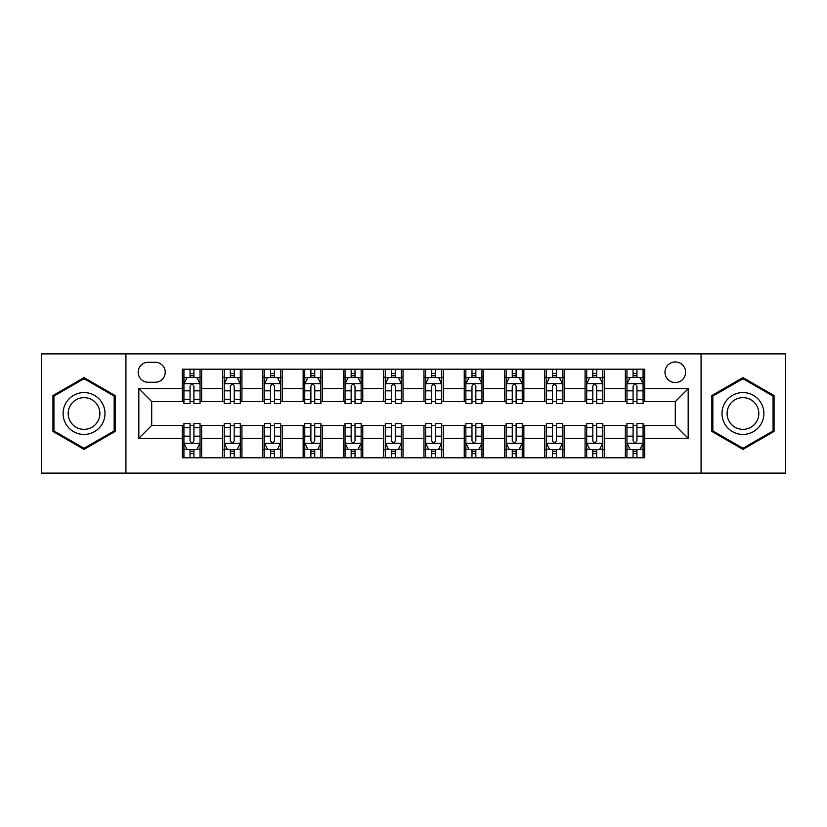 <?xml version="1.0" encoding="UTF-8"?>
<svg xmlns="http://www.w3.org/2000/svg" width="827" height="827" viewBox="0 0 827 827"><rect width="100%" height="100%" fill="white"/><g stroke="black" fill="none" stroke-linecap="round" stroke-linejoin="round"><path stroke-width="1.24" d="M675.297 361.947A10.306 10.306 0 0 0 664.98 372.253A10.306 10.306 0 0 0 675.297 382.57A10.306 10.306 0 0 0 685.604 372.253A10.306 10.306 0 0 0 675.297 361.947M701.069 473.106L785.65 473.106L785.65 353.894L701.069 353.894L701.069 473.106L125.931 473.106L125.931 353.894L41.35 353.894L41.35 473.106L125.931 473.106M148.157 382.25L155.249 382.25A9.986 9.986 0 0 0 165.235 372.253A9.986 9.986 0 0 0 155.249 362.267L148.157 362.267A9.986 9.986 0 0 0 138.171 372.253A9.986 9.986 0 0 0 148.157 382.25M701.069 353.894L125.931 353.894M182.312 438.31L138.822 438.31L138.822 388.69L182.312 388.69L182.312 401.581L151.703 401.581L151.703 425.419L182.312 425.419L182.312 457.807L644.688 457.807L644.688 425.419L675.297 425.419L675.297 401.581L644.688 401.581L644.688 388.69L688.178 388.69L688.178 438.31L644.688 438.31M644.688 388.69L644.688 369.193L182.312 369.193L182.312 388.69M625.357 369.193L625.357 401.581L626.959 401.581M633.089 401.581L636.955 401.581M643.075 401.581L644.688 401.581M625.357 401.581L602.8 401.581M585.071 369.193L585.071 401.581L586.684 401.581M592.804 401.581L596.67 401.581M585.071 401.581L562.525 401.581M544.797 369.193L544.797 401.581L546.409 401.581M552.529 401.581L556.395 401.581M544.797 401.581L522.24 401.581M504.522 369.193L504.522 401.581L506.134 401.581M512.254 401.581L516.12 401.581M504.522 401.581L481.965 401.581M464.247 369.193L464.247 401.581L465.859 401.581M471.979 401.581L475.845 401.581M464.247 401.581L441.69 401.581M423.972 369.193L423.972 401.581L425.585 401.581M431.704 401.581L435.571 401.581M423.972 401.581L401.415 401.581M383.697 369.193L383.697 401.581L385.31 401.581M391.429 401.581L395.296 401.581M383.697 401.581L361.141 401.581M343.422 369.193L343.422 401.581L345.035 401.581M351.155 401.581L355.021 401.581M343.422 401.581L320.866 401.581M303.147 369.193L303.147 401.581L304.76 401.581M310.88 401.581L314.746 401.581M303.147 401.581L280.591 401.581M262.872 369.193L262.872 401.581L264.475 401.581M270.605 401.581L274.471 401.581M262.872 401.581L240.316 401.581M222.587 369.193L222.587 401.581L224.2 401.581M230.33 401.581L234.196 401.581M222.587 401.581L200.041 401.581M182.312 401.581L183.925 401.581M190.045 401.581L193.911 401.581M182.312 425.419L183.925 425.419M190.045 425.419L193.911 425.419M200.041 425.419L201.643 425.419L201.643 457.807M224.2 425.419L201.643 425.419M230.33 425.419L234.196 425.419M240.316 425.419L241.929 425.419L241.929 457.807M264.475 425.419L241.929 425.419M270.605 425.419L274.471 425.419M280.591 425.419L282.203 425.419L282.203 457.807M304.76 425.419L282.203 425.419M310.88 425.419L314.746 425.419M320.866 425.419L322.478 425.419L322.478 457.807M345.035 425.419L322.478 425.419M351.155 425.419L355.021 425.419M361.141 425.419L362.753 425.419L362.753 457.807M385.31 425.419L362.753 425.419M391.429 425.419L395.296 425.419M401.415 425.419L403.028 425.419L403.028 457.807M425.585 425.419L403.028 425.419M431.704 425.419L435.571 425.419M441.69 425.419L443.303 425.419L443.303 457.807M465.859 425.419L443.303 425.419M471.979 425.419L475.845 425.419M481.965 425.419L483.578 425.419L483.578 457.807M506.134 425.419L483.578 425.419M512.254 425.419L516.12 425.419M522.24 425.419L523.853 425.419L523.853 457.807M546.409 425.419L523.853 425.419M552.529 425.419L556.395 425.419M562.525 425.419L564.128 425.419L564.128 457.807M586.684 425.419L564.128 425.419M592.804 425.419L596.67 425.419M602.8 425.419L604.413 425.419L604.413 457.807M626.959 425.419L604.413 425.419M633.089 425.419L636.955 425.419M643.075 425.419L644.688 425.419M201.643 369.193L201.643 401.581M182.312 377.257L183.925 377.257M190.045 377.257L193.911 377.257M200.041 377.257L201.643 377.257M182.312 449.743L183.925 449.743M190.045 449.743L193.911 449.743M200.041 449.743L201.643 449.743M222.587 425.419L222.587 457.807M241.929 369.193L241.929 401.581M222.587 377.257L224.2 377.257M230.33 377.257L234.196 377.257M240.316 377.257L241.929 377.257M222.587 449.743L224.2 449.743M230.33 449.743L234.196 449.743M240.316 449.743L241.929 449.743M262.872 425.419L262.872 457.807M262.872 449.743L264.475 449.743M270.605 449.743L274.471 449.743M280.591 449.743L282.203 449.743M282.203 369.193L282.203 401.581M262.872 377.257L264.475 377.257M270.605 377.257L274.471 377.257M280.591 377.257L282.203 377.257M303.147 425.419L303.147 457.807M303.147 449.743L304.76 449.743M310.88 449.743L314.746 449.743M320.866 449.743L322.478 449.743M322.478 369.193L322.478 401.581M303.147 377.257L304.76 377.257M310.88 377.257L314.746 377.257M320.866 377.257L322.478 377.257M343.422 425.419L343.422 457.807M343.422 449.743L345.035 449.743M351.155 449.743L355.021 449.743M361.141 449.743L362.753 449.743M362.753 369.193L362.753 401.581M343.422 377.257L345.035 377.257M351.155 377.257L355.021 377.257M361.141 377.257L362.753 377.257M383.697 425.419L383.697 457.807M383.697 449.743L385.31 449.743M391.429 449.743L395.296 449.743M401.415 449.743L403.028 449.743M403.028 369.193L403.028 401.581M383.697 377.257L385.31 377.257M391.429 377.257L395.296 377.257M401.415 377.257L403.028 377.257M423.972 425.419L423.972 457.807M423.972 449.743L425.585 449.743M431.704 449.743L435.571 449.743M441.69 449.743L443.303 449.743M443.303 369.193L443.303 401.581M423.972 377.257L425.585 377.257M431.704 377.257L435.571 377.257M441.69 377.257L443.303 377.257M464.247 425.419L464.247 457.807M464.247 449.743L465.859 449.743M471.979 449.743L475.845 449.743M481.965 449.743L483.578 449.743M483.578 369.193L483.578 401.581M464.247 377.257L465.859 377.257M471.979 377.257L475.845 377.257M481.965 377.257L483.578 377.257M504.522 425.419L504.522 457.807M504.522 449.743L506.134 449.743M512.254 449.743L516.12 449.743M522.24 449.743L523.853 449.743M523.853 369.193L523.853 401.581M504.522 377.257L506.134 377.257M512.254 377.257L516.12 377.257M522.24 377.257L523.853 377.257M544.797 425.419L544.797 457.807M544.797 449.743L546.409 449.743M552.529 449.743L556.395 449.743M562.525 449.743L564.128 449.743M564.128 369.193L564.128 401.581M544.797 377.257L546.409 377.257M552.529 377.257L556.395 377.257M562.525 377.257L564.128 377.257M585.071 425.419L585.071 457.807M585.071 449.743L586.684 449.743M592.804 449.743L596.67 449.743M602.8 449.743L604.413 449.743M604.413 369.193L604.413 401.581M585.071 377.257L586.684 377.257M592.804 377.257L596.67 377.257M602.8 377.257L604.413 377.257M625.357 425.419L625.357 457.807M625.357 449.743L626.959 449.743M633.089 449.743L636.955 449.743M643.075 449.743L644.688 449.743M625.357 377.257L626.959 377.257M633.089 377.257L636.955 377.257M643.075 377.257L644.688 377.257M151.703 401.581L138.822 388.69M151.703 425.419L138.822 438.31M688.178 388.69L675.297 401.581M688.178 438.31L675.297 425.419M84.044 449.402L115.139 431.456L115.139 395.544L84.044 377.598L52.949 395.544L52.949 431.456L84.044 449.402M774.051 395.544L742.956 377.598L711.861 395.544L711.861 431.456L742.956 449.402L774.051 431.456L774.051 395.544M193.911 373.38L190.045 373.38M200.041 399.472L193.911 399.472L193.911 403.514L200.041 403.514L200.041 383.852L196.816 377.412L187.15 377.412L183.925 383.852L183.925 403.514L190.045 403.514L190.045 399.472L183.925 399.472M183.925 383.852L183.925 369.193M200.041 383.852L200.041 369.193M190.045 377.412L190.045 369.193M193.911 369.193L193.911 377.412M193.911 399.472L193.911 386.271C192.629 383.79 191.337 383.79 190.045 386.271L190.045 399.472M190.045 453.62L193.911 453.62M183.925 427.528L190.045 427.528L190.045 423.486L183.925 423.486L183.925 443.148L187.15 449.588L196.816 449.588L200.041 443.148L200.041 423.486L193.911 423.486L193.911 427.528L200.041 427.528M200.041 443.148L200.041 457.807M183.925 443.148L183.925 457.807M193.911 449.588L193.911 457.807M190.045 457.807L190.045 449.588M190.045 427.528L190.045 440.729C191.337 443.21 192.629 443.21 193.911 440.729L193.911 427.528M234.196 373.38L230.33 373.38M240.316 399.472L234.196 399.472L234.196 403.514L240.316 403.514L240.316 383.852L237.091 377.412L227.425 377.412L224.2 383.852L224.2 403.514L230.33 403.514L230.33 399.472L224.2 399.472M224.2 383.852L224.2 369.193M240.316 383.852L240.316 369.193M230.33 377.412L230.33 369.193M234.196 369.193L234.196 377.412M234.196 399.472L234.196 386.271C232.904 383.79 231.612 383.79 230.33 386.271L230.33 399.472M274.471 373.38L270.605 373.38M280.591 399.472L274.471 399.472L274.471 403.514L280.591 403.514L280.591 383.852L277.365 377.412L267.7 377.412L264.475 383.852L264.475 403.514L270.605 403.514L270.605 399.472L264.475 399.472M264.475 383.852L264.475 369.193M280.591 383.852L280.591 369.193M270.605 377.412L270.605 369.193M274.471 369.193L274.471 377.412M274.471 399.472L274.471 386.271C273.179 383.79 271.887 383.79 270.605 386.271L270.605 399.472M314.746 373.38L310.88 373.38M320.866 399.472L314.746 399.472L314.746 403.514L320.866 403.514L320.866 383.852L317.64 377.412L307.975 377.412L304.76 383.852L304.76 403.514L310.88 403.514L310.88 399.472L304.76 399.472M304.76 383.852L304.76 369.193M320.866 383.852L320.866 369.193M310.88 377.412L310.88 369.193M314.746 369.193L314.746 377.412M314.746 399.472L314.746 386.271C313.454 383.79 312.172 383.79 310.88 386.271L310.88 399.472M230.33 453.62L234.196 453.62M224.2 427.528L230.33 427.528L230.33 423.486L224.2 423.486L224.2 443.148L227.425 449.588L237.091 449.588L240.316 443.148L240.316 423.486L234.196 423.486L234.196 427.528L240.316 427.528M240.316 443.148L240.316 457.807M224.2 443.148L224.2 457.807M234.196 449.588L234.196 457.807M230.33 457.807L230.33 449.588M230.33 427.528L230.33 440.729C231.612 443.21 232.904 443.21 234.196 440.729L234.196 427.528M270.605 453.62L274.471 453.62M264.475 427.528L270.605 427.528L270.605 423.486L264.475 423.486L264.475 443.148L267.7 449.588L277.365 449.588L280.591 443.148L280.591 423.486L274.471 423.486L274.471 427.528L280.591 427.528M280.591 443.148L280.591 457.807M264.475 443.148L264.475 457.807M274.471 449.588L274.471 457.807M270.605 457.807L270.605 449.588M270.605 427.528L270.605 440.729C271.887 443.21 273.179 443.21 274.471 440.729L274.471 427.528M310.88 453.62L314.746 453.62M304.76 427.528L310.88 427.528L310.88 423.486L304.76 423.486L304.76 443.148L307.975 449.588L317.64 449.588L320.866 443.148L320.866 423.486L314.746 423.486L314.746 427.528L320.866 427.528M320.866 443.148L320.866 457.807M304.76 443.148L304.76 457.807M314.746 449.588L314.746 457.807M310.88 457.807L310.88 449.588M310.88 427.528L310.88 440.729C312.161 443.21 313.454 443.21 314.746 440.729L314.746 427.528M355.021 373.38L351.155 373.38M361.141 399.472L355.021 399.472L355.021 403.514L361.141 403.514L361.141 383.852L357.915 377.412L348.25 377.412L345.035 383.852L345.035 403.514L351.155 403.514L351.155 399.472L345.035 399.472M345.035 383.852L345.035 369.193M361.141 383.852L361.141 369.193M351.155 377.412L351.155 369.193M355.021 369.193L355.021 377.412M355.021 399.472L355.021 386.271C353.729 383.79 352.447 383.79 351.155 386.271L351.155 399.472M351.155 453.62L355.021 453.62M345.035 427.528L351.155 427.528L351.155 423.486L345.035 423.486L345.035 443.148L348.25 449.588L357.915 449.588L361.141 443.148L361.141 423.486L355.021 423.486L355.021 427.528L361.141 427.528M361.141 443.148L361.141 457.807M345.035 443.148L345.035 457.807M355.021 449.588L355.021 457.807M351.155 457.807L351.155 449.588M351.155 427.528L351.155 440.729C352.436 443.21 353.729 443.21 355.021 440.729L355.021 427.528M102.176 403.028A20.944 20.944 0 0 0 73.572 395.358A20.944 20.944 0 0 0 65.902 423.972A20.944 20.944 0 0 0 94.516 431.642A20.944 20.944 0 0 0 102.176 403.028M97.772 405.571A15.858 15.858 0 0 0 76.115 399.772A15.858 15.858 0 0 0 70.305 421.429A15.858 15.858 0 0 0 91.973 427.228A15.858 15.858 0 0 0 97.772 405.571M84.044 448.286L53.92 430.898L53.92 396.102L84.044 378.714L114.167 396.102L114.167 430.898L84.044 448.286M742.956 434.444A20.944 20.944 0 0 0 763.9 413.5A20.944 20.944 0 0 0 742.956 392.556A20.944 20.944 0 0 0 722.012 413.5A20.944 20.944 0 0 0 742.956 434.444M742.956 429.358A15.858 15.858 0 0 0 758.814 413.5A15.858 15.858 0 0 0 742.956 397.642A15.858 15.858 0 0 0 727.098 413.5A15.858 15.858 0 0 0 742.956 429.358M712.833 396.102L742.956 378.714L773.08 396.102L773.08 430.898L742.956 448.286L712.833 430.898L712.833 396.102M395.296 373.38L391.429 373.38M401.415 399.472L395.296 399.472L395.296 403.514L401.415 403.514L401.415 383.852L398.19 377.412L388.525 377.412L385.31 383.852L385.31 403.514L391.429 403.514L391.429 399.472L385.31 399.472M385.31 383.852L385.31 369.193M401.415 383.852L401.415 369.193M391.429 377.412L391.429 369.193M395.296 369.193L395.296 377.412M395.296 399.472L395.296 386.271C394.003 383.79 392.722 383.79 391.429 386.271L391.429 399.472M391.429 453.62L395.296 453.62M385.31 427.528L391.429 427.528L391.429 423.486L385.31 423.486L385.31 443.148L388.525 449.588L398.19 449.588L401.415 443.148L401.415 423.486L395.296 423.486L395.296 427.528L401.415 427.528M401.415 443.148L401.415 457.807M385.31 443.148L385.31 457.807M395.296 449.588L395.296 457.807M391.429 457.807L391.429 449.588M391.429 427.528L391.429 440.729C392.711 443.21 394.003 443.21 395.296 440.729L395.296 427.528M435.571 373.38L431.704 373.38M441.69 399.472L435.571 399.472L435.571 403.514L441.69 403.514L441.69 383.852L438.475 377.412L428.81 377.412L425.585 383.852L425.585 403.514L431.704 403.514L431.704 399.472L425.585 399.472M425.585 383.852L425.585 369.193M441.69 383.852L441.69 369.193M431.704 377.412L431.704 369.193M435.571 369.193L435.571 377.412M435.571 399.472L435.571 386.271C434.289 383.79 432.997 383.79 431.704 386.271L431.704 399.472M431.704 453.62L435.571 453.62M425.585 427.528L431.704 427.528L431.704 423.486L425.585 423.486L425.585 443.148L428.81 449.588L438.475 449.588L441.69 443.148L441.69 423.486L435.571 423.486L435.571 427.528L441.69 427.528M441.69 443.148L441.69 457.807M425.585 443.148L425.585 457.807M435.571 449.588L435.571 457.807M431.704 457.807L431.704 449.588M431.704 427.528L431.704 440.729C432.997 443.21 434.278 443.21 435.571 440.729L435.571 427.528M475.845 373.38L471.979 373.38M481.965 399.472L475.845 399.472L475.845 403.514L481.965 403.514L481.965 383.852L478.75 377.412L469.085 377.412L465.859 383.852L465.859 403.514L471.979 403.514L471.979 399.472L465.859 399.472M465.859 383.852L465.859 369.193M481.965 383.852L481.965 369.193M471.979 377.412L471.979 369.193M475.845 369.193L475.845 377.412M475.845 399.472L475.845 386.271C474.564 383.79 473.271 383.79 471.979 386.271L471.979 399.472M471.979 453.62L475.845 453.62M465.859 427.528L471.979 427.528L471.979 423.486L465.859 423.486L465.859 443.148L469.085 449.588L478.75 449.588L481.965 443.148L481.965 423.486L475.845 423.486L475.845 427.528L481.965 427.528M481.965 443.148L481.965 457.807M465.859 443.148L465.859 457.807M475.845 449.588L475.845 457.807M471.979 457.807L471.979 449.588M471.979 427.528L471.979 440.729C473.271 443.21 474.553 443.21 475.845 440.729L475.845 427.528M516.12 373.38L512.254 373.38M522.24 399.472L516.12 399.472L516.12 403.514L522.24 403.514L522.24 383.852L519.025 377.412L509.36 377.412L506.134 383.852L506.134 403.514L512.254 403.514L512.254 399.472L506.134 399.472M506.134 383.852L506.134 369.193M522.24 383.852L522.24 369.193M512.254 377.412L512.254 369.193M516.12 369.193L516.12 377.412M516.12 399.472L516.12 386.271C514.839 383.79 513.546 383.79 512.254 386.271L512.254 399.472M512.254 453.62L516.12 453.62M506.134 427.528L512.254 427.528L512.254 423.486L506.134 423.486L506.134 443.148L509.36 449.588L519.025 449.588L522.24 443.148L522.24 423.486L516.12 423.486L516.12 427.528L522.24 427.528M522.24 443.148L522.24 457.807M506.134 443.148L506.134 457.807M516.12 449.588L516.12 457.807M512.254 457.807L512.254 449.588M512.254 427.528L512.254 440.729C513.546 443.21 514.828 443.21 516.12 440.729L516.12 427.528M556.395 373.38L552.529 373.38M562.525 399.472L556.395 399.472L556.395 403.514L562.525 403.514L562.525 383.852L559.3 377.412L549.635 377.412L546.409 383.852L546.409 403.514L552.529 403.514L552.529 399.472L546.409 399.472M546.409 383.852L546.409 369.193M562.525 383.852L562.525 369.193M552.529 377.412L552.529 369.193M556.395 369.193L556.395 377.412M556.395 399.472L556.395 386.271C555.113 383.79 553.821 383.79 552.529 386.271L552.529 399.472M552.529 453.62L556.395 453.62M546.409 427.528L552.529 427.528L552.529 423.486L546.409 423.486L546.409 443.148L549.635 449.588L559.3 449.588L562.525 443.148L562.525 423.486L556.395 423.486L556.395 427.528L562.525 427.528M562.525 443.148L562.525 457.807M546.409 443.148L546.409 457.807M556.395 449.588L556.395 457.807M552.529 457.807L552.529 449.588M552.529 427.528L552.529 440.729C553.821 443.21 555.113 443.21 556.395 440.729L556.395 427.528M596.67 373.38L592.804 373.38M602.8 399.472L596.67 399.472L596.67 403.514L602.8 403.514L602.8 383.852L599.575 377.412L589.909 377.412L586.684 383.852L586.684 403.514L592.804 403.514L592.804 399.472L586.684 399.472M586.684 383.852L586.684 369.193M602.8 383.852L602.8 369.193M592.804 377.412L592.804 369.193M596.67 369.193L596.67 377.412M596.67 399.472L596.67 386.271C595.388 383.79 594.096 383.79 592.804 386.271L592.804 399.472M592.804 453.62L596.67 453.62M586.684 427.528L592.804 427.528L592.804 423.486L586.684 423.486L586.684 443.148L589.909 449.588L599.575 449.588L602.8 443.148L602.8 423.486L596.67 423.486L596.67 427.528L602.8 427.528M602.8 443.148L602.8 457.807M586.684 443.148L586.684 457.807M596.67 449.588L596.67 457.807M592.804 457.807L592.804 449.588M592.804 427.528L592.804 440.729C594.096 443.21 595.388 443.21 596.67 440.729L596.67 427.528M636.955 373.38L633.089 373.38M643.075 399.472L636.955 399.472L636.955 403.514L643.075 403.514L643.075 383.852L639.85 377.412L630.184 377.412L626.959 383.852L626.959 403.514L633.089 403.514L633.089 399.472L626.959 399.472M626.959 383.852L626.959 369.193M643.075 383.852L643.075 369.193M633.089 377.412L633.089 369.193M636.955 369.193L636.955 377.412M636.955 399.472L636.955 386.271C635.663 383.79 634.371 383.79 633.089 386.271L633.089 399.472M633.089 453.62L636.955 453.62M626.959 427.528L633.089 427.528L633.089 423.486L626.959 423.486L626.959 443.148L630.184 449.588L639.85 449.588L643.075 443.148L643.075 423.486L636.955 423.486L636.955 427.528L643.075 427.528M643.075 443.148L643.075 457.807M626.959 443.148L626.959 457.807M636.955 449.588L636.955 457.807M633.089 457.807L633.089 449.588M633.089 427.528L633.089 440.729C634.371 443.21 635.663 443.21 636.955 440.729L636.955 427.528M222.587 438.31L201.643 438.31M222.587 388.69L201.643 388.69M262.872 388.69L241.929 388.69M262.872 438.31L241.929 438.31M303.147 388.69L282.203 388.69M303.147 438.31L282.203 438.31M343.422 388.69L322.478 388.69M343.422 438.31L322.478 438.31M383.697 388.69L362.753 388.69M383.697 438.31L362.753 438.31M423.972 388.69L403.028 388.69M423.972 438.31L403.028 438.31M464.247 388.69L443.303 388.69M464.247 438.31L443.303 438.31M504.522 388.69L483.578 388.69M504.522 438.31L483.578 438.31M544.797 388.69L523.853 388.69M544.797 438.31L523.853 438.31M585.071 388.69L564.128 388.69M585.071 438.31L564.128 438.31M625.357 388.69L604.413 388.69M625.357 438.31L604.413 438.31M199.958 383.697L184.007 383.697M183.925 377.794L186.954 377.794M197.012 377.794L200.041 377.794M190.045 390.83L183.925 390.83M200.041 390.83L193.911 390.83M193.911 375.437L190.045 375.437M184.007 443.303L199.958 443.303M200.041 449.206L197.012 449.206M186.954 449.206L183.925 449.206M193.911 436.17L200.041 436.17M183.925 436.17L190.045 436.17M190.045 451.563L193.911 451.563M240.233 383.697L224.282 383.697M224.2 377.794L227.229 377.794M237.287 377.794L240.316 377.794M230.33 390.83L224.2 390.83M240.316 390.83L234.196 390.83M234.196 375.437L230.33 375.437M280.508 383.697L264.557 383.697M264.475 377.794L267.503 377.794M277.562 377.794L280.591 377.794M270.605 390.83L264.475 390.83M280.591 390.83L274.471 390.83M274.471 375.437L270.605 375.437M320.783 383.697L304.832 383.697M304.76 377.794L307.789 377.794M317.837 377.794L320.866 377.794M310.88 390.83L304.76 390.83M320.866 390.83L314.746 390.83M314.746 375.437L310.88 375.437M224.282 443.303L240.233 443.303M240.316 449.206L237.287 449.206M227.229 449.206L224.2 449.206M234.196 436.17L240.316 436.17M224.2 436.17L230.33 436.17M230.33 451.563L234.196 451.563M264.557 443.303L280.508 443.303M280.591 449.206L277.562 449.206M267.503 449.206L264.475 449.206M274.471 436.17L280.591 436.17M264.475 436.17L270.605 436.17M270.605 451.563L274.471 451.563M304.832 443.303L320.783 443.303M320.866 449.206L317.837 449.206M307.789 449.206L304.76 449.206M314.746 436.17L320.866 436.17M304.76 436.17L310.88 436.17M310.88 451.563L314.746 451.563M361.058 383.697L345.107 383.697M345.035 377.794L348.064 377.794M358.112 377.794L361.141 377.794M351.155 390.83L345.035 390.83M361.141 390.83L355.021 390.83M355.021 375.437L351.155 375.437M345.107 443.303L361.058 443.303M361.141 449.206L358.112 449.206M348.064 449.206L345.035 449.206M355.021 436.17L361.141 436.17M345.035 436.17L351.155 436.17M351.155 451.563L355.021 451.563M401.333 383.697L385.392 383.697M385.31 377.794L388.339 377.794M398.387 377.794L401.415 377.794M391.429 390.83L385.31 390.83M401.415 390.83L395.296 390.83M395.296 375.437L391.429 375.437M385.392 443.303L401.333 443.303M401.415 449.206L398.387 449.206M388.339 449.206L385.31 449.206M395.296 436.17L401.415 436.17M385.31 436.17L391.429 436.17M391.429 451.563L395.296 451.563M441.608 383.697L425.667 383.697M425.585 377.794L428.613 377.794M438.661 377.794L441.69 377.794M431.704 390.83L425.585 390.83M441.69 390.83L435.571 390.83M435.571 375.437L431.704 375.437M425.667 443.303L441.608 443.303M441.69 449.206L438.661 449.206M428.613 449.206L425.585 449.206M435.571 436.17L441.69 436.17M425.585 436.17L431.704 436.17M431.704 451.563L435.571 451.563M481.893 383.697L465.942 383.697M465.859 377.794L468.888 377.794M478.936 377.794L481.965 377.794M471.979 390.83L465.859 390.83M481.965 390.83L475.845 390.83M475.845 375.437L471.979 375.437M465.942 443.303L481.893 443.303M481.965 449.206L478.936 449.206M468.888 449.206L465.859 449.206M475.845 436.17L481.965 436.17M465.859 436.17L471.979 436.17M471.979 451.563L475.845 451.563M522.168 383.697L506.217 383.697M506.134 377.794L509.163 377.794M519.211 377.794L522.24 377.794M512.254 390.83L506.134 390.83M522.24 390.83L516.12 390.83M516.12 375.437L512.254 375.437M506.217 443.303L522.168 443.303M522.24 449.206L519.211 449.206M509.163 449.206L506.134 449.206M516.12 436.17L522.24 436.17M506.134 436.17L512.254 436.17M512.254 451.563L516.12 451.563M562.443 383.697L546.492 383.697M546.409 377.794L549.438 377.794M559.497 377.794L562.525 377.794M552.529 390.83L546.409 390.83M562.525 390.83L556.395 390.83M556.395 375.437L552.529 375.437M546.492 443.303L562.443 443.303M562.525 449.206L559.497 449.206M549.438 449.206L546.409 449.206M556.395 436.17L562.525 436.17M546.409 436.17L552.529 436.17M552.529 451.563L556.395 451.563M602.718 383.697L586.767 383.697M586.684 377.794L589.713 377.794M599.771 377.794L602.8 377.794M592.804 390.83L586.684 390.83M602.8 390.83L596.67 390.83M596.67 375.437L592.804 375.437M586.767 443.303L602.718 443.303M602.8 449.206L599.771 449.206M589.713 449.206L586.684 449.206M596.67 436.17L602.8 436.17M586.684 436.17L592.804 436.17M592.804 451.563L596.67 451.563M642.992 383.697L627.042 383.697M626.959 377.794L629.988 377.794M640.046 377.794L643.075 377.794M633.089 390.83L626.959 390.83M643.075 390.83L636.955 390.83M636.955 375.437L633.089 375.437M627.042 443.303L642.992 443.303M643.075 449.206L640.046 449.206M629.988 449.206L626.959 449.206M636.955 436.17L643.075 436.17M626.959 436.17L633.089 436.17M633.089 451.563L636.955 451.563"/></g></svg>
